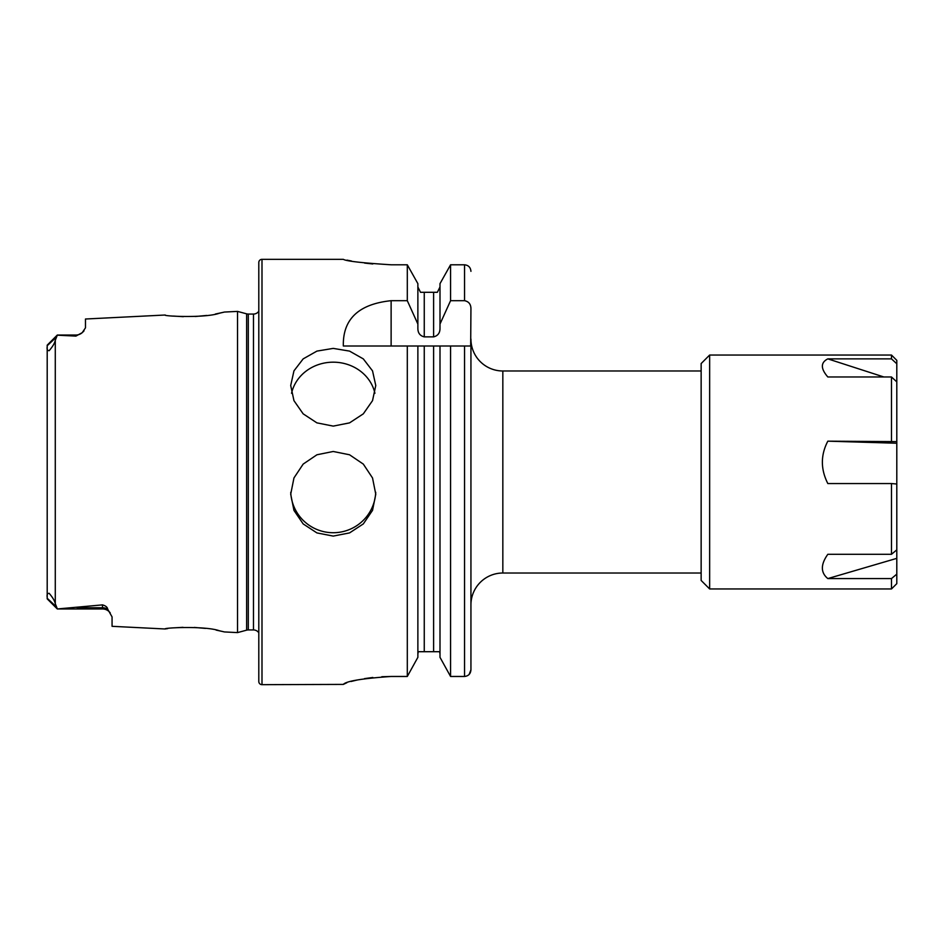 <?xml version="1.0" encoding="UTF-8"?>
<svg xmlns="http://www.w3.org/2000/svg" width="944" height="944" viewBox="0 0 944 944"><rect width="100%" height="100%" fill="white"/><g stroke="black" fill="none" stroke-linecap="round" stroke-linejoin="round"><path stroke-width="1.42" d="M167.654 628.598L165.058 628.964C163.418 627.772 205.214 625.695 219.456 630.781L224.436 631.937L237.534 632.598L237.534 311.402L246.644 313.845A6.384 6.384 0 0 0 248.296 314.057L253.488 314.057A6.384 6.384 0 0 0 258.798 311.201M222.678 631.524L216.105 630.096M205.532 628.409L194.346 627.43M182.994 627.323L174.487 627.831M237.534 311.402L224.424 312.051L219.433 313.219C205.285 318.293 163.418 316.228 165.047 315.036L165.377 315.084M375.724 492.331A42.539 42.303 0 0 1 333.232 532.723A42.539 42.303 0 0 1 290.74 492.32M333.232 536.086L316.936 532.923L303.177 523.932L293.962 510.409L290.705 494.231L293.962 477.935L303.177 464.082L316.948 454.772L333.232 451.48L349.54 454.772L363.322 464.106L372.526 477.959L375.771 494.231L372.526 510.374L363.322 523.908L349.551 532.912L333.232 536.086M333.232 348.395L316.948 351.097L303.166 358.885L293.962 370.85L290.705 385.506L293.95 400.645L303.154 413.838L316.901 422.865L333.232 426.11L349.551 422.877L363.322 413.838L372.526 400.645L375.771 385.506L372.526 370.862L363.298 358.885L349.528 351.097L333.232 348.395M374.921 393.294A42.539 38.857 0 0 0 333.232 362.177A42.539 38.857 0 0 0 291.554 393.294M470.938 651.702L470.938 604.915A31.895 31.895 0 0 1 502.833 573.02L701.144 573.02M470.938 339.085A31.895 31.895 0 0 0 502.833 370.98L502.833 573.02M110.212 612.857A9.57 9.57 0 0 0 102.495 608.963L57.301 608.963L102.495 604.88C105.728 605.8 107.463 607.24 107.71 609.199L112.065 616.892L112.065 626.32L165.058 628.975M47.2 346.755L47.2 345.15L57.301 335.037L75.909 335.037L75.909 336.099L57.301 335.191L55.283 340.277C54.74 343.097 52.687 346.566 49.135 350.696C47.377 350.566 46.728 349.256 47.2 346.755L47.2 597.245C46.74 594.767 47.377 593.446 49.123 593.292C52.687 597.434 54.74 600.915 55.283 603.723L57.301 608.809M165.047 315.025L85.479 319.013L85.479 327.839L82.211 332.677A9.57 9.57 0 0 1 75.909 335.037M82.211 332.677L75.909 336.099M258.798 632.799A6.384 6.384 0 0 0 253.488 629.943L248.296 629.943A6.384 6.384 0 0 0 246.644 630.155L237.534 632.598M261.995 259.329A3.186 3.186 0 0 0 258.798 262.526L258.798 681.474A3.186 3.186 0 0 0 261.995 684.671L261.995 259.329L343.333 259.329C346.153 261.134 362.107 262.951 391.182 264.792L407.301 264.792L417.873 283.648L407.301 264.792L407.301 300.688L417.873 324.052L417.873 283.648M407.301 300.688L391.123 300.688C358.637 304.086 342.707 319.19 343.333 346L407.301 346L407.301 676.47L417.873 657.331L407.301 676.47L391.182 676.47C362.095 678.488 346.141 681.131 343.333 684.4L261.995 684.671M346.991 260.131L351.416 261.004M364.585 263.081L372.786 263.966M343.333 684.4L346.861 682.724M351.121 681.462L357.328 679.975M364.537 678.618L372.833 677.473M381.801 676.73L391.182 676.47M84.04 330.848L82.753 332.182M173.507 316.075L183.325 316.677M195.219 316.523L206.701 315.449M215.338 314.045L223.563 312.263M57.301 608.963L47.2 598.85L47.2 597.245M464.554 346L470.938 346L470.938 669.827C470.619 673.792 468.495 676.01 464.554 676.47L450.571 676.47L450.571 346L464.554 346L464.554 676.47M439.998 346L450.571 346L433.615 346L439.998 346L439.998 657.331L450.571 676.47L439.998 657.331M439.998 653.968L439.621 651.702L418.251 651.702L417.873 653.968M417.873 657.331L417.873 346L433.615 346L433.615 651.702M424.257 651.702L424.257 346L407.301 346L417.873 346M417.873 324.052L417.873 328.288C417.85 332.937 419.974 335.804 424.257 336.878L433.615 336.878C437.898 335.804 440.022 332.937 439.998 328.288L439.998 324.052L450.571 300.688L464.554 300.688C468.743 301.537 470.879 304.192 470.938 308.664L470.678 346M470.938 271.341C470.596 267.412 468.472 265.229 464.554 264.792L450.571 264.792L439.998 283.648L450.571 264.792L450.571 300.688M469.133 674.453L470.938 669.827M439.998 324.052L439.998 283.648M437.355 292.298L439.998 286.952L437.355 292.298L433.615 292.298L437.355 292.298M433.615 336.878L433.615 292.298L420.517 292.298L417.873 286.952L420.517 292.298M418.369 651.702L420.292 651.702M422.711 292.298L424.257 292.298L424.257 336.878M709.652 588.962L701.144 580.454L701.144 363.546L709.652 355.038L709.652 588.962L891.478 588.962L891.478 578.578L827.829 578.578C820.56 572.619 820.56 564.524 827.829 554.293L891.478 554.293L891.478 483.552L827.829 483.552C820.56 469.203 820.56 455.079 827.829 441.167L896.8 443.232L896.8 381.872L891.478 376.975L827.829 376.975C820.56 368.597 820.56 362.555 827.829 358.873L883.844 376.975M891.478 554.293L896.8 549.856L896.8 484.012L891.478 483.552M896.8 441.627L827.829 441.167M891.478 441.167L891.478 376.975M895.608 380.774L896.8 381.164L896.8 363.77L891.478 358.873L827.829 358.873M891.478 358.873L891.478 355.038L709.652 355.038M896.8 363.77L896.8 360.348L891.478 355.038M896.8 381.164L896.8 381.872M896.8 443.232L896.8 484.012M896.8 549.856L896.8 574.129L891.478 578.578M891.478 588.962L896.8 583.652L896.8 574.129M827.829 578.578L896.8 558.352M107.71 609.199A9.57 8.992 0 0 0 102.495 607.747L102.495 604.88M102.495 608.963L102.495 607.747L77.125 607.747M246.644 630.155L246.644 313.845M253.488 629.943L253.488 314.057M248.296 629.943L248.296 314.057M55.283 603.723L55.283 340.277M464.554 300.688L464.554 264.792M391.123 300.688L391.123 346M47.2 345.74L56.251 337.244M56.251 606.756L47.2 598.26M502.833 370.98L701.144 370.98"/></g></svg>
